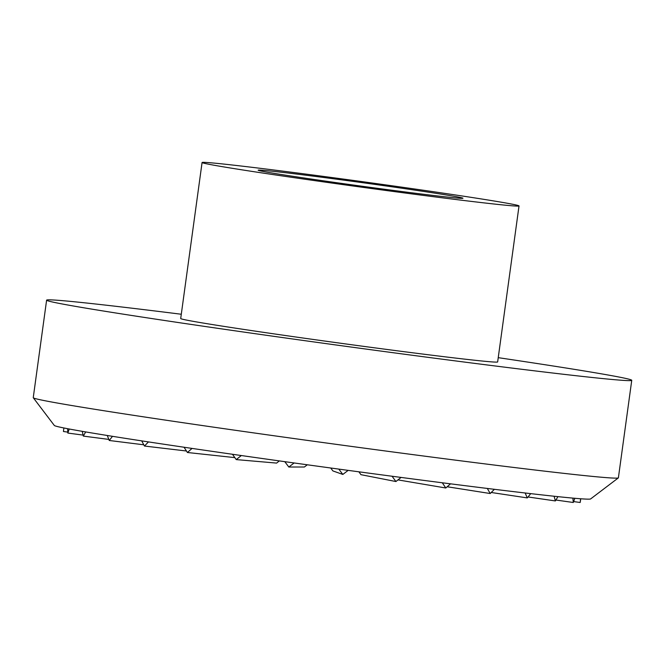 <?xml version="1.0" encoding="UTF-8"?>
<svg xmlns="http://www.w3.org/2000/svg" width="665" height="665" viewBox="0 0 665 665"><rect width="100%" height="100%" fill="white"/><g stroke="black" fill="none" stroke-linecap="round" stroke-linejoin="round"><path stroke-width="1" d="M498.243 357.662A295.302 5.137 -172.2 0 1 631.75 380.314A295.302 5.137 -172.2 0 1 393.323 352.741A295.302 5.137 -172.2 0 1 46.608 300.156A295.302 5.137 -172.2 0 1 181.287 314.246M202.077 162.509L180.705 318.527A159.957 2.785 7.8 0 0 368.501 347.014A159.957 2.785 7.8 0 0 497.653 361.943L519.024 205.926A159.957 2.785 -172.2 0 1 389.873 190.996A159.957 2.785 -172.2 0 1 202.077 162.509A159.957 2.785 -172.2 0 1 331.22 177.447A159.957 2.785 -172.2 0 1 519.024 205.926M46.608 300.156L33.25 397.67A295.302 5.137 7.8 0 0 33.283 397.761A295.302 5.137 7.8 0 0 379.964 450.255A295.302 5.137 7.8 0 0 618.334 477.902A295.302 5.137 7.8 0 0 618.392 477.819L631.75 380.314M33.283 397.761L54.322 425.467A270.697 4.705 7.8 0 0 372.109 473.588A270.697 4.705 7.8 0 0 590.62 498.933L618.334 477.902M259.915 170.772A103.358 1.796 7.8 0 0 369.948 187.314A103.358 1.796 7.8 0 0 462.948 198.245A103.358 1.796 7.8 0 0 461.178 197.663A103.358 1.796 7.8 0 0 351.153 181.129A103.358 1.796 7.8 0 0 258.153 170.19A103.358 1.796 7.8 0 0 259.915 170.772M580.769 498.767L580.179 502.482L580.612 498.758M580.179 502.482L573.621 501.585M557.935 496.639L555.391 500.945L528.052 496.971M555.391 500.945L554.078 496.231M530.72 493.63L527.295 497.91L491.252 492.491M527.295 497.91L525.134 492.981M494.386 489.307L490.221 493.53L487.32 488.443M490.221 493.53L447.196 486.755M241.32 455.533L236.241 459.598L276.607 463.089L279.342 460.903M236.241 459.598L232.459 454.27M192.052 448.41L187.414 452.499L234.836 457.62M187.414 452.499L184.055 447.237M148.478 441.909L144.455 446.04L141.712 440.878M144.455 446.04L186.458 451.003M85.677 431.926L83.333 436.099L108.819 439.407M83.333 436.099L82.227 431.327M69.21 429L67.838 433.065L83.1 435.101M67.838 433.065L67.639 428.701M63.857 427.961L63.449 431.51L67.797 432.109M112.493 436.323L109.251 440.488L143.798 444.802M109.251 440.488L107.273 435.484M294.13 462.965L288.818 467.021L304.379 467.005L307.297 464.785M288.818 467.021L284.795 461.668M330.696 467.994L332.916 470.928L342.832 474.436L338.784 469.099M348.169 470.371L342.832 474.436M358.884 471.809L360.97 474.677L395.924 481.535L392.067 476.24M401.07 477.428L395.924 481.535M450.529 483.829L445.783 487.994L442.308 482.782M445.783 487.994L397.978 479.897M574.851 498.285L573.288 502.491L555.932 500.038M573.288 502.491L572.881 498.11"/></g></svg>
